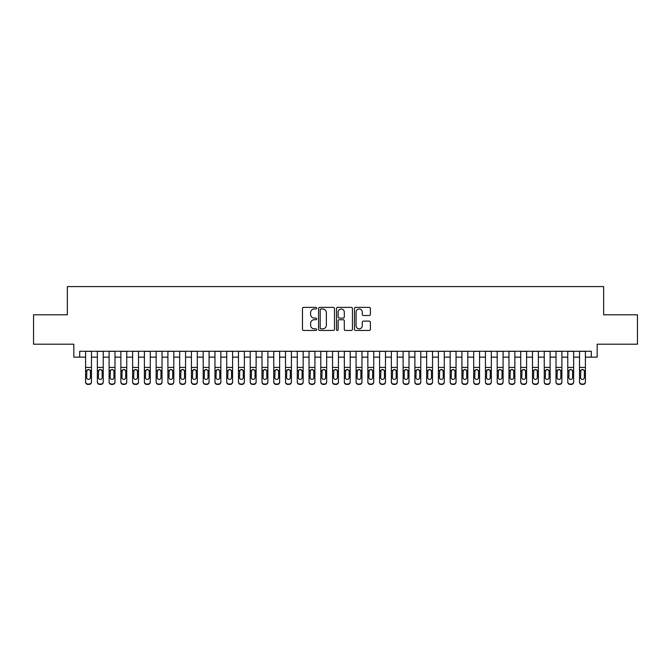 <?xml version="1.0" encoding="UTF-8"?>
<svg xmlns="http://www.w3.org/2000/svg" width="671" height="671" viewBox="0 0 671 671"><rect width="100%" height="100%" fill="white"/><g stroke="black" fill="none" stroke-linecap="round" stroke-linejoin="round"><path stroke-width="1.01" d="M316.687 308.182A0.805 0.805 0 0 0 315.873 307.377L303.611 307.377A1.157 1.157 0 0 0 302.453 308.526L302.453 329.31A1.157 1.157 0 0 0 303.611 330.459L315.873 330.459A0.805 0.805 0 0 0 316.687 329.654A0.805 0.805 0 0 0 315.873 328.849L314.288 328.849A3.691 3.691 0 0 1 310.598 325.15L310.598 323.422A3.691 3.691 0 0 1 314.288 319.723L315.873 319.723A0.805 0.805 0 0 0 316.687 318.918A0.805 0.805 0 0 0 315.873 318.113L314.288 318.113A3.691 3.691 0 0 1 310.598 314.414L310.598 312.686A3.691 3.691 0 0 1 314.288 308.987L315.873 308.987A0.805 0.805 0 0 0 316.687 308.182M369.235 315.513A1.157 1.157 0 0 0 370.392 314.355L370.392 308.526A1.157 1.157 0 0 0 369.235 307.377L355.613 307.377A1.157 1.157 0 0 0 354.464 308.526L354.464 329.31A1.157 1.157 0 0 0 355.613 330.459L369.235 330.459A1.157 1.157 0 0 0 370.392 329.31L370.392 322.265A1.157 1.157 0 0 0 369.235 321.107L363.405 321.107A1.157 1.157 0 0 0 362.256 322.265L362.256 325.754A3.087 3.087 0 0 1 359.161 328.849A3.087 3.087 0 0 1 356.075 325.754L356.075 312.082A3.087 3.087 0 0 1 359.161 308.987A3.087 3.087 0 0 1 362.256 312.082L362.256 314.355A1.157 1.157 0 0 0 363.405 315.513L369.235 315.513M79.706 357.14L79.706 351.26L591.294 351.26L591.294 357.14L597.173 357.14L597.173 344.206L637.45 344.206L637.45 314.8L603.64 314.8L603.64 286.576L67.36 286.576L67.36 314.8L33.55 314.8L33.55 344.206L73.827 344.206L73.827 357.14L85.586 357.14M334.493 308.526A1.157 1.157 0 0 0 333.336 307.377L319.715 307.377A1.157 1.157 0 0 0 318.557 308.526L318.557 329.31A1.157 1.157 0 0 0 319.715 330.459L333.336 330.459A1.157 1.157 0 0 0 334.493 329.31L334.493 308.526M337.664 307.377L351.285 307.377A1.157 1.157 0 0 1 352.443 308.526L352.443 329.31A1.157 1.157 0 0 1 351.285 330.459L345.456 330.459A1.157 1.157 0 0 1 344.298 329.31L344.298 320.881A1.157 1.157 0 0 0 343.149 319.723L339.283 319.723A1.157 1.157 0 0 0 338.125 320.881L338.125 329.654A0.805 0.805 0 0 1 337.32 330.459A0.805 0.805 0 0 1 336.507 329.654L336.507 308.526A1.157 1.157 0 0 1 337.664 307.377M91.474 357.14L97.354 357.14M103.233 357.14L109.113 357.14M114.993 357.14L120.872 357.14M126.752 357.14L132.632 357.14M138.511 357.14L144.391 357.14M150.27 357.14L156.15 357.14M162.03 357.14L167.909 357.14M173.797 357.14L179.677 357.14M185.557 357.14L191.436 357.14M197.316 357.14L203.196 357.14M209.075 357.14L214.955 357.14M220.834 357.14L226.714 357.14M232.594 357.14L238.473 357.14M244.353 357.14L250.233 357.14M256.121 357.14L262 357.14M267.88 357.14L273.76 357.14M279.639 357.14L285.519 357.14M291.399 357.14L297.278 357.14M303.158 357.14L309.037 357.14M314.917 357.14L320.797 357.14M326.676 357.14L332.556 357.14M338.444 357.14L344.324 357.14M350.203 357.14L356.083 357.14M361.963 357.14L367.842 357.14M373.722 357.14L379.601 357.14M385.481 357.14L391.361 357.14M397.24 357.14L403.12 357.14M409 357.14L414.879 357.14M420.767 357.14L426.647 357.14M432.527 357.14L438.406 357.14M444.286 357.14L450.166 357.14M456.045 357.14L461.925 357.14M467.804 357.14L473.684 357.14M479.564 357.14L485.443 357.14M491.323 357.14L497.203 357.14M503.091 357.14L508.97 357.14M514.85 357.14L520.73 357.14M526.609 357.14L532.489 357.14M538.368 357.14L544.248 357.14M550.128 357.14L556.007 357.14M561.887 357.14L567.767 357.14M573.646 357.14L579.526 357.14M585.414 357.14L591.294 357.14M320.981 308.987A0.805 0.805 0 0 0 320.176 309.801L320.176 328.035A0.805 0.805 0 0 0 320.981 328.849L322.659 328.849A3.691 3.691 0 0 0 326.349 325.15L326.349 312.686A3.691 3.691 0 0 0 322.659 308.987L320.981 308.987M344.298 312.132A3.087 3.087 0 0 0 341.212 309.046A3.087 3.087 0 0 0 338.125 312.132L338.125 316.955A1.157 1.157 0 0 0 339.283 318.113L343.149 318.113A1.157 1.157 0 0 0 344.298 316.955L344.298 312.132M85.586 351.26L85.586 381.724A2.349 2.332 -0 0 0 87.943 384.055L89.117 384.055A2.349 2.332 -0 0 0 91.474 381.724L91.474 382.093A2.349 2.332 180 0 1 89.117 384.424L89.117 384.055M91.474 370.828L91.474 382.093M90.409 377.521L90.409 371.323L90.409 377.521A1.879 1.87 180 0 1 88.53 379.392A1.879 1.87 180 0 0 90.409 377.521M86.651 377.89L86.651 377.521A1.879 1.87 180 0 0 88.53 379.392M87.549 369.713L86.651 371.18M89.511 369.713L88.53 369.436L90.208 370.459L90.409 371.323M91.474 351.26L91.474 381.724M87.943 384.055L89.117 384.424M87.943 384.424A2.349 2.332 180 0 1 85.586 382.093M85.586 370.459L86.861 370.459L86.651 377.521M86.861 370.459L88.53 369.436M97.354 351.26L97.354 381.724A2.349 2.332 -0 0 0 99.702 384.055L100.876 384.055A2.349 2.332 -0 0 0 103.233 381.724L103.233 382.093A2.349 2.332 180 0 1 100.876 384.424L100.876 384.055M103.233 370.828L103.233 382.093M102.168 377.521L102.168 371.323L102.168 377.521A1.879 1.87 180 0 1 100.289 379.392A1.879 1.87 180 0 0 102.168 377.521M98.411 377.89L98.411 377.521A1.879 1.87 180 0 0 100.289 379.392M99.308 369.713L98.411 371.18M101.271 369.713L100.289 369.436L101.967 370.459L102.168 371.323M109.113 351.26L109.113 381.724A2.349 2.332 -0 0 0 111.461 384.055L112.636 384.055A2.349 2.332 -0 0 0 114.993 381.724L114.993 382.093A2.349 2.332 180 0 1 112.636 384.424L112.636 384.055M114.993 370.828L114.993 382.093M113.936 377.521L113.936 371.323L113.936 377.521A1.879 1.87 180 0 1 112.049 379.392A1.879 1.87 180 0 0 113.936 377.521M110.17 377.89L110.17 377.521A1.879 1.87 180 0 0 112.049 379.392M111.067 369.713L110.17 371.18M113.03 369.713L112.049 369.436L113.726 370.459L113.936 371.323M120.872 351.26L120.872 381.724A2.349 2.332 -0 0 0 123.221 384.055L124.403 384.055A2.349 2.332 -0 0 0 126.752 381.724L126.752 382.093A2.349 2.332 180 0 1 124.403 384.424L124.403 384.055M126.752 370.828L126.752 382.093M125.695 377.521L125.695 371.323L125.695 377.521A1.879 1.87 180 0 1 123.808 379.392A1.879 1.87 180 0 0 125.695 377.521M121.929 377.89L121.929 377.521A1.879 1.87 180 0 0 123.808 379.392M122.827 369.713L121.929 371.18M124.798 369.713L123.808 369.436L125.485 370.459L125.695 371.323M132.632 351.26L132.632 381.724A2.349 2.332 -0 0 0 134.98 384.055L136.163 384.055A2.349 2.332 -0 0 0 138.511 381.724L138.511 382.093A2.349 2.332 180 0 1 136.163 384.424L136.163 384.055M138.511 370.828L138.511 382.093M137.454 377.521L137.454 371.323L137.454 377.521A1.879 1.87 180 0 1 135.576 379.392A1.879 1.87 180 0 0 137.454 377.521M133.688 377.89L133.688 377.521A1.879 1.87 180 0 0 135.576 379.392M134.594 369.713L133.688 371.18M136.557 369.713L135.576 369.436L137.245 370.459L137.454 371.323M103.233 351.26L103.233 381.724M99.702 384.055L100.876 384.424M99.702 384.424A2.349 2.332 180 0 1 97.354 382.093M97.354 370.459L98.62 370.459L98.411 377.521M98.62 370.459L100.289 369.436M114.993 351.26L114.993 381.724M111.461 384.055L112.636 384.424M111.461 384.424A2.349 2.332 180 0 1 109.113 382.093M109.113 370.459L110.379 370.459L110.17 377.521M110.379 370.459L112.049 369.436M126.752 351.26L126.752 381.724M123.221 384.055L124.403 384.424M123.221 384.424A2.349 2.332 180 0 1 120.872 382.093M120.872 370.459L122.139 370.459L121.929 377.521M122.139 370.459L123.808 369.436M138.511 351.26L138.511 381.724M134.98 384.055L136.163 384.424M134.98 384.424A2.349 2.332 180 0 1 132.632 382.093M132.632 370.459L133.898 370.459L133.688 377.521M133.898 370.459L135.576 369.436M144.391 351.26L144.391 381.724A2.349 2.332 -0 0 0 146.748 384.055L147.922 384.055A2.349 2.332 -0 0 0 150.27 381.724L150.27 382.093A2.349 2.332 180 0 1 147.922 384.424L147.922 384.055M150.27 370.828L150.27 382.093M149.214 377.521L149.214 371.323L149.214 377.521A1.879 1.87 180 0 1 147.335 379.392A1.879 1.87 180 0 0 149.214 377.521M145.448 377.89L145.448 377.521A1.879 1.87 180 0 0 147.335 379.392M146.353 369.713L145.448 371.18M148.316 369.713L147.335 369.436L149.004 370.459L149.214 371.323M150.27 351.26L150.27 381.724M146.748 384.055L147.922 384.424M146.748 384.424A2.349 2.332 180 0 1 144.391 382.093M144.391 370.459L145.657 370.459L145.448 377.521M145.657 370.459L147.335 369.436M156.15 351.26L156.15 381.724A2.349 2.332 -0 0 0 158.507 384.055L159.681 384.055A2.349 2.332 -0 0 0 162.03 381.724L162.03 382.093A2.349 2.332 180 0 1 159.681 384.424L159.681 384.055M162.03 370.828L162.03 382.093M160.973 377.521L160.973 371.323L160.973 377.521A1.879 1.87 180 0 1 159.094 379.392A1.879 1.87 180 0 0 160.973 377.521M157.215 377.89L157.215 377.521A1.879 1.87 180 0 0 159.094 379.392M158.113 369.713L157.215 371.18M160.075 369.713L159.094 369.436L160.763 370.459L160.973 371.323M162.03 351.26L162.03 381.724M158.507 384.055L159.681 384.424M158.507 384.424A2.349 2.332 180 0 1 156.15 382.093M156.15 370.459L157.417 370.459L157.215 377.521M157.417 370.459L159.094 369.436M167.909 351.26L167.909 381.724A2.349 2.332 -0 0 0 170.266 384.055L171.441 384.055A2.349 2.332 -0 0 0 173.797 381.724L173.797 382.093A2.349 2.332 180 0 1 171.441 384.424L171.441 384.055M173.797 370.828L173.797 382.093M172.732 377.521L172.732 371.323L172.732 377.521A1.879 1.87 180 0 1 170.853 379.392A1.879 1.87 180 0 0 172.732 377.521M168.975 377.89L168.975 377.521A1.879 1.87 180 0 0 170.853 379.392M169.872 369.713L168.975 371.18M171.835 369.713L170.853 369.436L172.531 370.459L172.732 371.323M173.797 351.26L173.797 381.724M170.266 384.055L171.441 384.424M170.266 384.424A2.349 2.332 180 0 1 167.909 382.093M167.909 370.459L169.184 370.459L168.975 377.521M169.184 370.459L170.853 369.436M179.677 351.26L179.677 381.724A2.349 2.332 -0 0 0 182.026 384.055L183.2 384.055A2.349 2.332 -0 0 0 185.557 381.724L185.557 382.093A2.349 2.332 180 0 1 183.2 384.424L183.2 384.055M185.557 370.828L185.557 382.093M184.491 377.521L184.491 371.323L184.491 377.521A1.879 1.87 180 0 1 182.613 379.392A1.879 1.87 180 0 0 184.491 377.521M180.734 377.89L180.734 377.521A1.879 1.87 180 0 0 182.613 379.392M181.631 369.713L180.734 371.18M183.594 369.713L182.613 369.436L184.29 370.459L184.491 371.323M185.557 351.26L185.557 381.724M182.026 384.055L183.2 384.424M182.026 384.424A2.349 2.332 180 0 1 179.677 382.093M179.677 370.459L180.944 370.459L180.734 377.521M180.944 370.459L182.613 369.436M191.436 351.26L191.436 381.724A2.349 2.332 -0 0 0 193.785 384.055L194.959 384.055A2.349 2.332 -0 0 0 197.316 381.724L197.316 382.093A2.349 2.332 180 0 1 194.959 384.424L194.959 384.055M197.316 370.828L197.316 382.093M196.259 377.521L196.259 371.323L196.259 377.521A1.879 1.87 180 0 1 194.372 379.392A1.879 1.87 180 0 0 196.259 377.521M192.493 377.89L192.493 377.521A1.879 1.87 180 0 0 194.372 379.392M193.391 369.713L192.493 371.18M195.353 369.713L194.372 369.436L196.049 370.459L196.259 371.323M197.316 351.26L197.316 381.724M193.785 384.055L194.959 384.424M193.785 384.424A2.349 2.332 180 0 1 191.436 382.093M191.436 370.459L192.703 370.459L192.493 377.521M192.703 370.459L194.372 369.436M203.196 351.26L203.196 381.724A2.349 2.332 -0 0 0 205.544 384.055L206.727 384.055A2.349 2.332 -0 0 0 209.075 381.724L209.075 382.093A2.349 2.332 180 0 1 206.727 384.424L206.727 384.055M209.075 370.828L209.075 382.093M208.018 377.521L208.018 371.323L208.018 377.521A1.879 1.87 180 0 1 206.131 379.392A1.879 1.87 180 0 0 208.018 377.521M204.252 377.89L204.252 377.521A1.879 1.87 180 0 0 206.131 379.392M205.15 369.713L204.252 371.18M207.113 369.713L206.131 369.436L207.809 370.459L208.018 371.323M209.075 351.26L209.075 381.724M205.544 384.055L206.727 384.424M205.544 384.424A2.349 2.332 180 0 1 203.196 382.093M203.196 370.459L204.462 370.459L204.252 377.521M204.462 370.459L206.131 369.436M214.955 351.26L214.955 381.724A2.349 2.332 -0 0 0 217.303 384.055L218.486 384.055A2.349 2.332 -0 0 0 220.834 381.724L220.834 382.093A2.349 2.332 180 0 1 218.486 384.424L218.486 384.055M220.834 370.828L220.834 382.093M219.778 377.521L219.778 371.323L219.778 377.521A1.879 1.87 180 0 1 217.899 379.392A1.879 1.87 180 0 0 219.778 377.521M216.012 377.89L216.012 377.521A1.879 1.87 180 0 0 217.899 379.392M216.918 369.713L216.012 371.18M218.88 369.713L217.899 369.436L219.568 370.459L219.778 371.323M220.834 351.26L220.834 381.724M217.303 384.055L218.486 384.424M217.303 384.424A2.349 2.332 180 0 1 214.955 382.093M214.955 370.459L216.221 370.459L216.012 377.521M216.221 370.459L217.899 369.436M226.714 351.26L226.714 381.724A2.349 2.332 -0 0 0 229.071 384.055L230.245 384.055A2.349 2.332 -0 0 0 232.594 381.724L232.594 382.093A2.349 2.332 180 0 1 230.245 384.424L230.245 384.055M232.594 370.828L232.594 382.093M231.537 377.521L231.537 371.323L231.537 377.521A1.879 1.87 180 0 1 229.658 379.392A1.879 1.87 180 0 0 231.537 377.521M227.771 377.89L227.771 377.521A1.879 1.87 180 0 0 229.658 379.392M228.677 369.713L227.771 371.18M230.639 369.713L229.658 369.436L231.327 370.459L231.537 371.323M232.594 351.26L232.594 381.724M229.071 384.055L230.245 384.424M229.071 384.424A2.349 2.332 180 0 1 226.714 382.093M226.714 370.459L227.981 370.459L227.771 377.521M227.981 370.459L229.658 369.436M238.473 351.26L238.473 381.724A2.349 2.332 -0 0 0 240.83 384.055L242.005 384.055A2.349 2.332 -0 0 0 244.353 381.724L244.353 382.093A2.349 2.332 180 0 1 242.005 384.424L242.005 384.055M244.353 370.828L244.353 382.093M243.296 377.521L243.296 371.323L243.296 377.521A1.879 1.87 180 0 1 241.417 379.392A1.879 1.87 180 0 0 243.296 377.521M239.539 377.89L239.539 377.521A1.879 1.87 180 0 0 241.417 379.392M240.436 369.713L239.539 371.18M242.399 369.713L241.417 369.436L243.087 370.459L243.296 371.323M250.233 351.26L250.233 381.724A2.349 2.332 -0 0 0 252.59 384.055L253.764 384.055A2.349 2.332 -0 0 0 256.121 381.724L256.121 382.093A2.349 2.332 180 0 1 253.764 384.424L253.764 384.055M256.121 370.828L256.121 382.093M255.055 377.521L255.055 371.323L255.055 377.521A1.879 1.87 180 0 1 253.177 379.392A1.879 1.87 180 0 0 255.055 377.521M251.298 377.89L251.298 377.521A1.879 1.87 180 0 0 253.177 379.392M252.195 369.713L251.298 371.18M254.158 369.713L253.177 369.436L254.854 370.459L255.055 371.323M262 351.26L262 381.724A2.349 2.332 -0 0 0 264.349 384.055L265.523 384.055A2.349 2.332 -0 0 0 267.88 381.724L267.88 382.093A2.349 2.332 180 0 1 265.523 384.424L265.523 384.055M267.88 370.828L267.88 382.093M266.815 377.521L266.815 371.323L266.815 377.521A1.879 1.87 180 0 1 264.936 379.392A1.879 1.87 180 0 0 266.815 377.521M263.057 377.89L263.057 377.521A1.879 1.87 180 0 0 264.936 379.392M263.955 369.713L263.057 371.18M265.917 369.713L264.936 369.436L266.613 370.459L266.815 371.323M273.76 351.26L273.76 381.724A2.349 2.332 -0 0 0 276.108 384.055L277.282 384.055A2.349 2.332 -0 0 0 279.639 381.724L279.639 382.093A2.349 2.332 180 0 1 277.282 384.424L277.282 384.055M279.639 370.828L279.639 382.093M278.582 377.521L278.582 371.323L278.582 377.521A1.879 1.87 180 0 1 276.695 379.392A1.879 1.87 180 0 0 278.582 377.521M274.816 377.89L274.816 377.521A1.879 1.87 180 0 0 276.695 379.392M275.714 369.713L274.816 371.18M277.677 369.713L276.695 369.436L278.373 370.459L278.582 371.323M285.519 351.26L285.519 381.724A2.349 2.332 -0 0 0 287.867 384.055L289.05 384.055A2.349 2.332 -0 0 0 291.399 381.724L291.399 382.093A2.349 2.332 180 0 1 289.05 384.424L289.05 384.055M291.399 370.828L291.399 382.093M290.342 377.521L290.342 371.323L290.342 377.521A1.879 1.87 180 0 1 288.455 379.392A1.879 1.87 180 0 0 290.342 377.521M286.576 377.89L286.576 377.521A1.879 1.87 180 0 0 288.455 379.392M287.473 369.713L286.576 371.18M289.436 369.713L288.455 369.436L290.132 370.459L290.342 371.323M297.278 351.26L297.278 381.724A2.349 2.332 -0 0 0 299.627 384.055L300.809 384.055A2.349 2.332 -0 0 0 303.158 381.724L303.158 382.093A2.349 2.332 180 0 1 300.809 384.424L300.809 384.055M303.158 370.828L303.158 382.093M302.101 377.521L302.101 371.323L302.101 377.521A1.879 1.87 180 0 1 300.222 379.392A1.879 1.87 180 0 0 302.101 377.521M298.335 377.89L298.335 377.521A1.879 1.87 180 0 0 300.222 379.392M299.241 369.713L298.335 371.18M301.204 369.713L300.222 369.436L301.891 370.459L302.101 371.323M309.037 351.26L309.037 381.724A2.349 2.332 -0 0 0 311.394 384.055L312.569 384.055A2.349 2.332 -0 0 0 314.917 381.724L314.917 382.093A2.349 2.332 180 0 1 312.569 384.424L312.569 384.055M314.917 370.828L314.917 382.093M313.86 377.521L313.86 371.323L313.86 377.521A1.879 1.87 180 0 1 311.981 379.392A1.879 1.87 180 0 0 313.86 377.521M310.094 377.89L310.094 377.521A1.879 1.87 180 0 0 311.981 379.392M311 369.713L310.094 371.18M312.963 369.713L311.981 369.436L313.651 370.459L313.86 371.323M320.797 351.26L320.797 381.724A2.349 2.332 -0 0 0 323.154 384.055L324.328 384.055A2.349 2.332 -0 0 0 326.676 381.724L326.676 382.093A2.349 2.332 180 0 1 324.328 384.424L324.328 384.055M326.676 370.828L326.676 382.093M325.62 377.521L325.62 371.323L325.62 377.521A1.879 1.87 180 0 1 323.741 379.392A1.879 1.87 180 0 0 325.62 377.521M321.862 377.89L321.862 377.521A1.879 1.87 180 0 0 323.741 379.392M322.759 369.713L321.862 371.18M324.722 369.713L323.741 369.436L325.41 370.459L325.62 371.323M332.556 351.26L332.556 381.724A2.349 2.332 -0 0 0 334.913 384.055L336.087 384.055A2.349 2.332 -0 0 0 338.444 381.724L338.444 382.093A2.349 2.332 180 0 1 336.087 384.424L336.087 384.055M338.444 370.828L338.444 382.093M337.379 377.521L337.379 371.323L337.379 377.521A1.879 1.87 180 0 1 335.5 379.392A1.879 1.87 180 0 0 337.379 377.521M333.621 377.89L333.621 377.521A1.879 1.87 180 0 0 335.5 379.392M334.519 369.713L333.621 371.18M336.481 369.713L335.5 369.436L337.178 370.459L337.379 371.323M344.324 351.26L344.324 381.724A2.349 2.332 -0 0 0 346.672 384.055L347.846 384.055A2.349 2.332 -0 0 0 350.203 381.724L350.203 382.093A2.349 2.332 180 0 1 347.846 384.424L347.846 384.055M350.203 370.828L350.203 382.093M349.138 377.521L349.138 371.323L349.138 377.521A1.879 1.87 180 0 1 347.259 379.392A1.879 1.87 180 0 0 349.138 377.521M345.38 377.89L345.38 377.521A1.879 1.87 180 0 0 347.259 379.392M346.278 369.713L345.38 371.18M348.241 369.713L347.259 369.436L348.937 370.459L349.138 371.323M356.083 351.26L356.083 381.724A2.349 2.332 -0 0 0 358.431 384.055L359.606 384.055A2.349 2.332 -0 0 0 361.963 381.724L361.963 382.093A2.349 2.332 180 0 1 359.606 384.424L359.606 384.055M361.963 370.828L361.963 382.093M360.906 377.521L360.906 371.323L360.906 377.521A1.879 1.87 180 0 1 359.019 379.392A1.879 1.87 180 0 0 360.906 377.521M357.14 377.89L357.14 377.521A1.879 1.87 180 0 0 359.019 379.392M358.037 369.713L357.14 371.18M360 369.713L359.019 369.436L360.696 370.459L360.906 371.323M367.842 351.26L367.842 381.724A2.349 2.332 -0 0 0 370.191 384.055L371.373 384.055A2.349 2.332 -0 0 0 373.722 381.724L373.722 382.093A2.349 2.332 180 0 1 371.373 384.424L371.373 384.055M373.722 370.828L373.722 382.093M372.665 377.521L372.665 371.323L372.665 377.521A1.879 1.87 180 0 1 370.778 379.392A1.879 1.87 180 0 0 372.665 377.521M368.899 377.89L368.899 377.521A1.879 1.87 180 0 0 370.778 379.392M369.796 369.713L368.899 371.18M371.759 369.713L370.778 369.436L372.455 370.459L372.665 371.323M379.601 351.26L379.601 381.724A2.349 2.332 -0 0 0 381.95 384.055L383.133 384.055A2.349 2.332 -0 0 0 385.481 381.724L385.481 382.093A2.349 2.332 180 0 1 383.133 384.424L383.133 384.055M385.481 370.828L385.481 382.093M384.424 377.521L384.424 371.323L384.424 377.521A1.879 1.87 180 0 1 382.545 379.392A1.879 1.87 180 0 0 384.424 377.521M380.658 377.89L380.658 377.521A1.879 1.87 180 0 0 382.545 379.392M381.564 369.713L380.658 371.18M383.527 369.713L382.545 369.436L384.215 370.459L384.424 371.323M391.361 351.26L391.361 381.724A2.349 2.332 -0 0 0 393.718 384.055L394.892 384.055A2.349 2.332 -0 0 0 397.24 381.724L397.24 382.093A2.349 2.332 180 0 1 394.892 384.424L394.892 384.055M397.24 370.828L397.24 382.093M396.184 377.521L396.184 371.323L396.184 377.521A1.879 1.87 180 0 1 394.305 379.392A1.879 1.87 180 0 0 396.184 377.521M392.418 377.89L392.418 377.521A1.879 1.87 180 0 0 394.305 379.392M393.323 369.713L392.418 371.18M395.286 369.713L394.305 369.436L395.974 370.459L396.184 371.323M403.12 351.26L403.12 381.724A2.349 2.332 -0 0 0 405.477 384.055L406.651 384.055A2.349 2.332 -0 0 0 409 381.724L409 382.093A2.349 2.332 180 0 1 406.651 384.424L406.651 384.055M409 370.828L409 382.093M407.943 377.521L407.943 371.323L407.943 377.521A1.879 1.87 180 0 1 406.064 379.392A1.879 1.87 180 0 0 407.943 377.521M404.185 377.89L404.185 377.521A1.879 1.87 180 0 0 406.064 379.392M405.083 369.713L404.185 371.18M407.045 369.713L406.064 369.436L407.733 370.459L407.943 371.323M414.879 351.26L414.879 381.724A2.349 2.332 -0 0 0 417.236 384.055L418.41 384.055A2.349 2.332 -0 0 0 420.767 381.724L420.767 382.093A2.349 2.332 180 0 1 418.41 384.424L418.41 384.055M420.767 370.828L420.767 382.093M419.702 377.521L419.702 371.323L419.702 377.521A1.879 1.87 180 0 1 417.823 379.392A1.879 1.87 180 0 0 419.702 377.521M415.945 377.89L415.945 377.521A1.879 1.87 180 0 0 417.823 379.392M416.842 369.713L415.945 371.18M418.805 369.713L417.823 369.436L419.501 370.459L419.702 371.323M426.647 351.26L426.647 381.724A2.349 2.332 -0 0 0 428.995 384.055L430.17 384.055A2.349 2.332 -0 0 0 432.527 381.724L432.527 382.093A2.349 2.332 180 0 1 430.17 384.424L430.17 384.055M432.527 370.828L432.527 382.093M431.461 377.521L431.461 371.323L431.461 377.521A1.879 1.87 180 0 1 429.583 379.392A1.879 1.87 180 0 0 431.461 377.521M427.704 377.89L427.704 377.521A1.879 1.87 180 0 0 429.583 379.392M428.601 369.713L427.704 371.18M430.564 369.713L429.583 369.436L431.26 370.459L431.461 371.323M438.406 351.26L438.406 381.724A2.349 2.332 -0 0 0 440.755 384.055L441.929 384.055A2.349 2.332 -0 0 0 444.286 381.724L444.286 382.093A2.349 2.332 180 0 1 441.929 384.424L441.929 384.055M444.286 370.828L444.286 382.093M443.229 377.521L443.229 371.323L443.229 377.521A1.879 1.87 180 0 1 441.342 379.392A1.879 1.87 180 0 0 443.229 377.521M439.463 377.89L439.463 377.521A1.879 1.87 180 0 0 441.342 379.392M440.361 369.713L439.463 371.18M442.323 369.713L441.342 369.436L443.019 370.459L443.229 371.323M450.166 351.26L450.166 381.724A2.349 2.332 -0 0 0 452.514 384.055L453.697 384.055A2.349 2.332 -0 0 0 456.045 381.724L456.045 382.093A2.349 2.332 180 0 1 453.697 384.424L453.697 384.055M456.045 370.828L456.045 382.093M454.988 377.521L454.988 371.323L454.988 377.521A1.879 1.87 180 0 1 453.101 379.392A1.879 1.87 180 0 0 454.988 377.521M451.222 377.89L451.222 377.521A1.879 1.87 180 0 0 453.101 379.392M452.12 369.713L451.222 371.18M454.082 369.713L453.101 369.436L454.779 370.459L454.988 371.323M461.925 351.26L461.925 381.724A2.349 2.332 -0 0 0 464.273 384.055L465.456 384.055A2.349 2.332 -0 0 0 467.804 381.724L467.804 382.093A2.349 2.332 180 0 1 465.456 384.424L465.456 384.055M467.804 370.828L467.804 382.093M466.748 377.521L466.748 371.323L466.748 377.521A1.879 1.87 180 0 1 464.869 379.392A1.879 1.87 180 0 0 466.748 377.521M462.982 377.89L462.982 377.521A1.879 1.87 180 0 0 464.869 379.392M463.887 369.713L462.982 371.18M465.85 369.713L464.869 369.436L466.538 370.459L466.748 371.323M473.684 351.26L473.684 381.724A2.349 2.332 -0 0 0 476.041 384.055L477.215 384.055A2.349 2.332 -0 0 0 479.564 381.724L479.564 382.093A2.349 2.332 180 0 1 477.215 384.424L477.215 384.055M479.564 370.828L479.564 382.093M478.507 377.521L478.507 371.323L478.507 377.521A1.879 1.87 180 0 1 476.628 379.392A1.879 1.87 180 0 0 478.507 377.521M474.741 377.89L474.741 377.521A1.879 1.87 180 0 0 476.628 379.392M475.647 369.713L474.741 371.18M477.609 369.713L476.628 369.436L478.297 370.459L478.507 371.323M485.443 351.26L485.443 381.724A2.349 2.332 -0 0 0 487.8 384.055L488.974 384.055A2.349 2.332 -0 0 0 491.323 381.724L491.323 382.093A2.349 2.332 180 0 1 488.974 384.424L488.974 384.055M491.323 370.828L491.323 382.093M490.266 377.521L490.266 371.323L490.266 377.521A1.879 1.87 180 0 1 488.387 379.392A1.879 1.87 180 0 0 490.266 377.521M486.509 377.89L486.509 377.521A1.879 1.87 180 0 0 488.387 379.392M487.406 369.713L486.509 371.18M489.369 369.713L488.387 369.436L490.056 370.459L490.266 371.323M497.203 351.26L497.203 381.724A2.349 2.332 -0 0 0 499.56 384.055L500.734 384.055A2.349 2.332 -0 0 0 503.091 381.724L503.091 382.093A2.349 2.332 180 0 1 500.734 384.424L500.734 384.055M503.091 370.828L503.091 382.093M502.025 377.521L502.025 371.323L502.025 377.521A1.879 1.87 180 0 1 500.147 379.392A1.879 1.87 180 0 0 502.025 377.521M498.268 377.89L498.268 377.521A1.879 1.87 180 0 0 500.147 379.392M499.165 369.713L498.268 371.18M501.128 369.713L500.147 369.436L501.816 370.459L502.025 371.323M508.97 351.26L508.97 381.724A2.349 2.332 -0 0 0 511.319 384.055L512.493 384.055A2.349 2.332 -0 0 0 514.85 381.724L514.85 382.093A2.349 2.332 180 0 1 512.493 384.424L512.493 384.055M514.85 370.828L514.85 382.093M513.785 377.521L513.785 371.323L513.785 377.521A1.879 1.87 180 0 1 511.906 379.392A1.879 1.87 180 0 0 513.785 377.521M510.027 377.89L510.027 377.521A1.879 1.87 180 0 0 511.906 379.392M510.925 369.713L510.027 371.18M512.887 369.713L511.906 369.436L513.583 370.459L513.785 371.323M520.73 351.26L520.73 381.724A2.349 2.332 -0 0 0 523.078 384.055L524.252 384.055A2.349 2.332 -0 0 0 526.609 381.724L526.609 382.093A2.349 2.332 180 0 1 524.252 384.424L524.252 384.055M526.609 370.828L526.609 382.093M525.552 377.521L525.552 371.323L525.552 377.521A1.879 1.87 180 0 1 523.665 379.392A1.879 1.87 180 0 0 525.552 377.521M521.786 377.89L521.786 377.521A1.879 1.87 180 0 0 523.665 379.392M522.684 369.713L521.786 371.18M524.647 369.713L523.665 369.436L525.343 370.459L525.552 371.323M532.489 351.26L532.489 381.724A2.349 2.332 -0 0 0 534.837 384.055L536.02 384.055A2.349 2.332 -0 0 0 538.368 381.724L538.368 382.093A2.349 2.332 180 0 1 536.02 384.424L536.02 384.055M538.368 370.828L538.368 382.093M537.312 377.521L537.312 371.323L537.312 377.521A1.879 1.87 180 0 1 535.424 379.392A1.879 1.87 180 0 0 537.312 377.521M533.546 377.89L533.546 377.521A1.879 1.87 180 0 0 535.424 379.392M534.443 369.713L533.546 371.18M536.406 369.713L535.424 369.436L537.102 370.459L537.312 371.323M544.248 351.26L544.248 381.724A2.349 2.332 -0 0 0 546.597 384.055L547.779 384.055A2.349 2.332 -0 0 0 550.128 381.724L550.128 382.093A2.349 2.332 180 0 1 547.779 384.424L547.779 384.055M550.128 370.828L550.128 382.093M549.071 377.521L549.071 371.323L549.071 377.521A1.879 1.87 180 0 1 547.192 379.392A1.879 1.87 180 0 0 549.071 377.521M545.305 377.89L545.305 377.521A1.879 1.87 180 0 0 547.192 379.392M546.202 369.713L545.305 371.18M548.173 369.713L547.192 369.436L548.861 370.459L549.071 371.323M556.007 351.26L556.007 381.724A2.349 2.332 -0 0 0 558.364 384.055L559.539 384.055A2.349 2.332 -0 0 0 561.887 381.724L561.887 382.093A2.349 2.332 180 0 1 559.539 384.424L559.539 384.055M561.887 370.828L561.887 382.093M560.83 377.521L560.83 371.323L560.83 377.521A1.879 1.87 180 0 1 558.951 379.392A1.879 1.87 180 0 0 560.83 377.521M557.064 377.89L557.064 377.521A1.879 1.87 180 0 0 558.951 379.392M557.97 369.713L557.064 371.18M559.933 369.713L558.951 369.436L560.62 370.459L560.83 371.323M567.767 351.26L567.767 381.724A2.349 2.332 -0 0 0 570.124 384.055L571.298 384.055A2.349 2.332 -0 0 0 573.646 381.724L573.646 382.093A2.349 2.332 180 0 1 571.298 384.424L571.298 384.055M573.646 370.828L573.646 382.093M572.589 377.521L572.589 371.323L572.589 377.521A1.879 1.87 180 0 1 570.711 379.392A1.879 1.87 180 0 0 572.589 377.521M568.832 377.89L568.832 377.521A1.879 1.87 180 0 0 570.711 379.392M569.729 369.713L568.832 371.18M571.692 369.713L570.711 369.436L572.38 370.459L572.589 371.323M579.526 351.26L579.526 381.724A2.349 2.332 -0 0 0 581.883 384.055L583.057 384.055A2.349 2.332 -0 0 0 585.414 381.724L585.414 382.093A2.349 2.332 180 0 1 583.057 384.424L583.057 384.055M585.414 370.828L585.414 382.093M584.349 377.521L584.349 371.323L584.349 377.521A1.879 1.87 180 0 1 582.47 379.392A1.879 1.87 180 0 0 584.349 377.521M580.591 377.89L580.591 377.521A1.879 1.87 180 0 0 582.47 379.392M581.489 369.713L580.591 371.18M583.451 369.713L582.47 369.436L584.139 370.459L584.349 371.323M244.353 351.26L244.353 381.724M240.83 384.055L242.005 384.424M240.83 384.424A2.349 2.332 180 0 1 238.473 382.093M238.473 370.459L239.74 370.459L239.539 377.521M239.74 370.459L241.417 369.436M256.121 351.26L256.121 381.724M252.59 384.055L253.764 384.424M252.59 384.424A2.349 2.332 180 0 1 250.233 382.093M250.233 370.459L251.499 370.459L251.298 377.521M251.499 370.459L253.177 369.436M267.88 351.26L267.88 381.724M264.349 384.055L265.523 384.424M264.349 384.424A2.349 2.332 180 0 1 262 382.093M262 370.459L263.267 370.459L263.057 377.521M263.267 370.459L264.936 369.436M279.639 351.26L279.639 381.724M276.108 384.055L277.282 384.424M276.108 384.424A2.349 2.332 180 0 1 273.76 382.093M273.76 370.459L275.026 370.459L274.816 377.521M275.026 370.459L276.695 369.436M291.399 351.26L291.399 381.724M287.867 384.055L289.05 384.424M287.867 384.424A2.349 2.332 180 0 1 285.519 382.093M285.519 370.459L286.785 370.459L286.576 377.521M286.785 370.459L288.455 369.436M303.158 351.26L303.158 381.724M299.627 384.055L300.809 384.424M299.627 384.424A2.349 2.332 180 0 1 297.278 382.093M297.278 370.459L298.545 370.459L298.335 377.521M298.545 370.459L300.222 369.436M314.917 351.26L314.917 381.724M311.394 384.055L312.569 384.424M311.394 384.424A2.349 2.332 180 0 1 309.037 382.093M309.037 370.459L310.304 370.459L310.094 377.521M310.304 370.459L311.981 369.436M326.676 351.26L326.676 381.724M323.154 384.055L324.328 384.424M323.154 384.424A2.349 2.332 180 0 1 320.797 382.093M320.797 370.459L322.063 370.459L321.862 377.521M322.063 370.459L323.741 369.436M338.444 351.26L338.444 381.724M334.913 384.055L336.087 384.424M334.913 384.424A2.349 2.332 180 0 1 332.556 382.093M332.556 370.459L333.822 370.459L333.621 377.521M333.822 370.459L335.5 369.436M350.203 351.26L350.203 381.724M346.672 384.055L347.846 384.424M346.672 384.424A2.349 2.332 180 0 1 344.324 382.093M344.324 370.459L345.59 370.459L345.38 377.521M345.59 370.459L347.259 369.436M361.963 351.26L361.963 381.724M358.431 384.055L359.606 384.424M358.431 384.424A2.349 2.332 180 0 1 356.083 382.093M356.083 370.459L357.349 370.459L357.14 377.521M357.349 370.459L359.019 369.436M373.722 351.26L373.722 381.724M370.191 384.055L371.373 384.424M370.191 384.424A2.349 2.332 180 0 1 367.842 382.093M367.842 370.459L369.109 370.459L368.899 377.521M369.109 370.459L370.778 369.436M385.481 351.26L385.481 381.724M381.95 384.055L383.133 384.424M381.95 384.424A2.349 2.332 180 0 1 379.601 382.093M379.601 370.459L380.868 370.459L380.658 377.521M380.868 370.459L382.545 369.436M397.24 351.26L397.24 381.724M393.718 384.055L394.892 384.424M393.718 384.424A2.349 2.332 180 0 1 391.361 382.093M391.361 370.459L392.627 370.459L392.418 377.521M392.627 370.459L394.305 369.436M409 351.26L409 381.724M405.477 384.055L406.651 384.424M405.477 384.424A2.349 2.332 180 0 1 403.12 382.093M403.12 370.459L404.387 370.459L404.185 377.521M404.387 370.459L406.064 369.436M420.767 351.26L420.767 381.724M417.236 384.055L418.41 384.424M417.236 384.424A2.349 2.332 180 0 1 414.879 382.093M414.879 370.459L416.146 370.459L415.945 377.521M416.146 370.459L417.823 369.436M432.527 351.26L432.527 381.724M428.995 384.055L430.17 384.424M428.995 384.424A2.349 2.332 180 0 1 426.647 382.093M426.647 370.459L427.913 370.459L427.704 377.521M427.913 370.459L429.583 369.436M444.286 351.26L444.286 381.724M440.755 384.055L441.929 384.424M440.755 384.424A2.349 2.332 180 0 1 438.406 382.093M438.406 370.459L439.673 370.459L439.463 377.521M439.673 370.459L441.342 369.436M456.045 351.26L456.045 381.724M452.514 384.055L453.697 384.424M452.514 384.424A2.349 2.332 180 0 1 450.166 382.093M450.166 370.459L451.432 370.459L451.222 377.521M451.432 370.459L453.101 369.436M467.804 351.26L467.804 381.724M464.273 384.055L465.456 384.424M464.273 384.424A2.349 2.332 180 0 1 461.925 382.093M461.925 370.459L463.191 370.459L462.982 377.521M463.191 370.459L464.869 369.436M479.564 351.26L479.564 381.724M476.041 384.055L477.215 384.424M476.041 384.424A2.349 2.332 180 0 1 473.684 382.093M473.684 370.459L474.951 370.459L474.741 377.521M474.951 370.459L476.628 369.436M491.323 351.26L491.323 381.724M487.8 384.055L488.974 384.424M487.8 384.424A2.349 2.332 180 0 1 485.443 382.093M485.443 370.459L486.71 370.459L486.509 377.521M486.71 370.459L488.387 369.436M503.091 351.26L503.091 381.724M499.56 384.055L500.734 384.424M499.56 384.424A2.349 2.332 180 0 1 497.203 382.093M497.203 370.459L498.469 370.459L498.268 377.521M498.469 370.459L500.147 369.436M514.85 351.26L514.85 381.724M511.319 384.055L512.493 384.424M511.319 384.424A2.349 2.332 180 0 1 508.97 382.093M508.97 370.459L510.237 370.459L510.027 377.521M510.237 370.459L511.906 369.436M526.609 351.26L526.609 381.724M523.078 384.055L524.252 384.424M523.078 384.424A2.349 2.332 180 0 1 520.73 382.093M520.73 370.459L521.996 370.459L521.786 377.521M521.996 370.459L523.665 369.436M538.368 351.26L538.368 381.724M534.837 384.055L536.02 384.424M534.837 384.424A2.349 2.332 180 0 1 532.489 382.093M532.489 370.459L533.755 370.459L533.546 377.521M533.755 370.459L535.424 369.436M550.128 351.26L550.128 381.724M546.597 384.055L547.779 384.424M546.597 384.424A2.349 2.332 180 0 1 544.248 382.093M544.248 370.459L545.515 370.459L545.305 377.521M545.515 370.459L547.192 369.436M561.887 351.26L561.887 381.724M558.364 384.055L559.539 384.424M558.364 384.424A2.349 2.332 180 0 1 556.007 382.093M556.007 370.459L557.274 370.459L557.064 377.521M557.274 370.459L558.951 369.436M573.646 351.26L573.646 381.724M570.124 384.055L571.298 384.424M570.124 384.424A2.349 2.332 180 0 1 567.767 382.093M567.767 370.459L569.033 370.459L568.832 377.521M569.033 370.459L570.711 369.436M585.414 351.26L585.414 381.724M581.883 384.055L583.057 384.424M581.883 384.424A2.349 2.332 180 0 1 579.526 382.093M579.526 370.459L580.792 370.459L580.591 377.521M580.792 370.459L582.47 369.436M90.208 370.459L91.474 370.459M85.586 367.423L91.474 367.423M85.586 351.344L91.474 351.344M101.967 370.459L103.233 370.459M97.354 367.423L103.233 367.423M97.354 351.344L103.233 351.344M113.726 370.459L114.993 370.459M109.113 367.423L114.993 367.423M109.113 351.344L114.993 351.344M125.485 370.459L126.752 370.459M120.872 367.423L126.752 367.423M120.872 351.344L126.752 351.344M137.245 370.459L138.511 370.459M132.632 367.423L138.511 367.423M132.632 351.344L138.511 351.344M149.004 370.459L150.27 370.459M144.391 367.423L150.27 367.423M144.391 351.344L150.27 351.344M160.763 370.459L162.03 370.459M156.15 367.423L162.03 367.423M156.15 351.344L162.03 351.344M172.531 370.459L173.797 370.459M167.909 367.423L173.797 367.423M167.909 351.344L173.797 351.344M184.29 370.459L185.557 370.459M179.677 367.423L185.557 367.423M179.677 351.344L185.557 351.344M196.049 370.459L197.316 370.459M191.436 367.423L197.316 367.423M191.436 351.344L197.316 351.344M207.809 370.459L209.075 370.459M203.196 367.423L209.075 367.423M203.196 351.344L209.075 351.344M219.568 370.459L220.834 370.459M214.955 367.423L220.834 367.423M214.955 351.344L220.834 351.344M231.327 370.459L232.594 370.459M226.714 367.423L232.594 367.423M226.714 351.344L232.594 351.344M243.087 370.459L244.353 370.459M238.473 367.423L244.353 367.423M238.473 351.344L244.353 351.344M254.854 370.459L256.121 370.459M250.233 367.423L256.121 367.423M250.233 351.344L256.121 351.344M266.613 370.459L267.88 370.459M262 367.423L267.88 367.423M262 351.344L267.88 351.344M278.373 370.459L279.639 370.459M273.76 367.423L279.639 367.423M273.76 351.344L279.639 351.344M290.132 370.459L291.399 370.459M285.519 367.423L291.399 367.423M285.519 351.344L291.399 351.344M301.891 370.459L303.158 370.459M297.278 367.423L303.158 367.423M297.278 351.344L303.158 351.344M313.651 370.459L314.917 370.459M309.037 367.423L314.917 367.423M309.037 351.344L314.917 351.344M325.41 370.459L326.676 370.459M320.797 367.423L326.676 367.423M320.797 351.344L326.676 351.344M337.178 370.459L338.444 370.459M332.556 367.423L338.444 367.423M332.556 351.344L338.444 351.344M348.937 370.459L350.203 370.459M344.324 367.423L350.203 367.423M344.324 351.344L350.203 351.344M360.696 370.459L361.963 370.459M356.083 367.423L361.963 367.423M356.083 351.344L361.963 351.344M372.455 370.459L373.722 370.459M367.842 367.423L373.722 367.423M367.842 351.344L373.722 351.344M384.215 370.459L385.481 370.459M379.601 367.423L385.481 367.423M379.601 351.344L385.481 351.344M395.974 370.459L397.24 370.459M391.361 367.423L397.24 367.423M391.361 351.344L397.24 351.344M407.733 370.459L409 370.459M403.12 367.423L409 367.423M403.12 351.344L409 351.344M419.501 370.459L420.767 370.459M414.879 367.423L420.767 367.423M414.879 351.344L420.767 351.344M431.26 370.459L432.527 370.459M426.647 367.423L432.527 367.423M426.647 351.344L432.527 351.344M443.019 370.459L444.286 370.459M438.406 367.423L444.286 367.423M438.406 351.344L444.286 351.344M454.779 370.459L456.045 370.459M450.166 367.423L456.045 367.423M450.166 351.344L456.045 351.344M466.538 370.459L467.804 370.459M461.925 367.423L467.804 367.423M461.925 351.344L467.804 351.344M478.297 370.459L479.564 370.459M473.684 367.423L479.564 367.423M473.684 351.344L479.564 351.344M490.056 370.459L491.323 370.459M485.443 367.423L491.323 367.423M485.443 351.344L491.323 351.344M501.816 370.459L503.091 370.459M497.203 367.423L503.091 367.423M497.203 351.344L503.091 351.344M513.583 370.459L514.85 370.459M508.97 367.423L514.85 367.423M508.97 351.344L514.85 351.344M525.343 370.459L526.609 370.459M520.73 367.423L526.609 367.423M520.73 351.344L526.609 351.344M537.102 370.459L538.368 370.459M532.489 367.423L538.368 367.423M532.489 351.344L538.368 351.344M548.861 370.459L550.128 370.459M544.248 367.423L550.128 367.423M544.248 351.344L550.128 351.344M560.62 370.459L561.887 370.459M556.007 367.423L561.887 367.423M556.007 351.344L561.887 351.344M572.38 370.459L573.646 370.459M567.767 367.423L573.646 367.423M567.767 351.344L573.646 351.344M584.139 370.459L585.414 370.459M579.526 367.423L585.414 367.423M579.526 351.344L585.414 351.344"/></g></svg>
